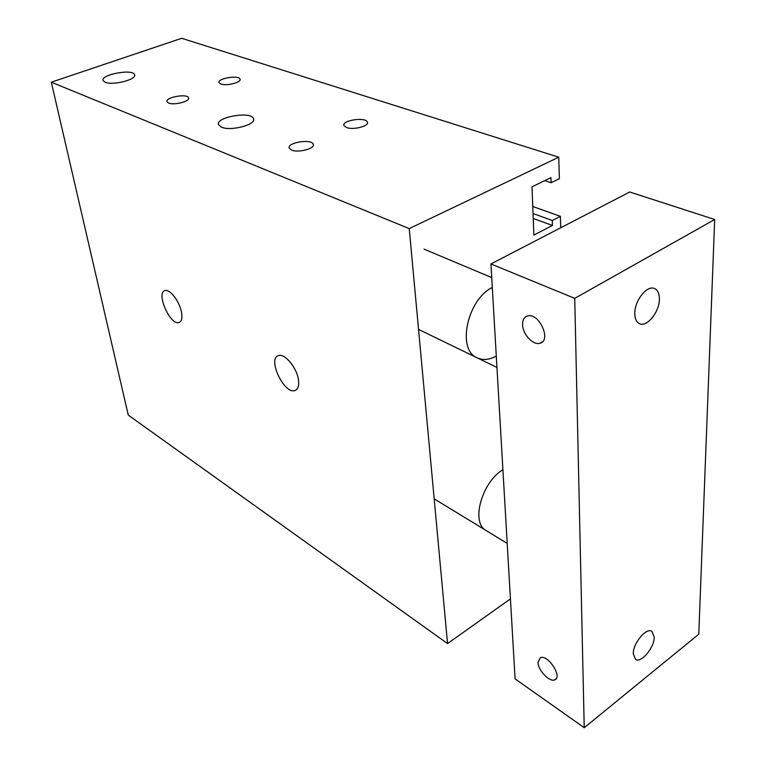 <?xml version="1.0" encoding="UTF-8"?>
<svg xmlns="http://www.w3.org/2000/svg" width="766" height="766" viewBox="0 0 766 766"><rect width="100%" height="100%" fill="white"/><g stroke="black" fill="none" stroke-linecap="round" stroke-linejoin="round"><path stroke-width="1.15" d="M560.702 227.78L560.386 216.347L552.296 220.493L552.458 225.482L533.873 235.038L531.997 186.818L550.974 177.578L551.127 182.748L559.362 178.717L558.768 157.202L409.236 228.603L447.545 643.584L510.434 598.888M486.161 530.57L486.161 530.57C470.659 522.919 481.555 482.417 502.908 469.682M496.301 356.066C489.292 359.867 482.934 360.46 477.199 357.846C456.66 350.091 467.04 299.745 492.299 287.451M105.268 82.288L103.18 80.66C100.001 74.714 132.767 68.461 134.538 74.637C137.43 79.348 113.004 85.782 105.268 82.288M221.613 127.223L218.588 124.829C214.748 117.236 251.229 110.792 253.517 118.625C256.869 124.456 231.141 131.455 221.613 127.223M291.683 150.107L289.28 148.211C286.513 142.648 311.599 138.483 313.265 144.209C315.582 148.412 298.548 153.104 291.683 150.107M220.895 84.021L219.066 82.68C216.893 78.496 238.8 74.752 240.017 79.099C241.884 82.316 226.554 86.29 220.895 84.021M346.596 127.558L343.982 125.614C341.387 120.329 365.851 116.671 367.374 122.11C369.509 126.036 353.48 130.268 346.596 127.558M168.712 103.065L167.055 101.773C164.757 97.406 187.23 93.251 188.541 97.78C190.552 101.198 174.322 105.555 168.712 103.065M298.472 379.955C299.219 385.882 298.031 389.406 294.92 390.536C284.014 394.567 266.97 358.048 278.632 355.568C284.885 353.164 297.007 367.967 298.472 379.955M181.465 312.145C182.5 318.072 181.657 321.538 178.957 322.524C170.167 325.703 155.584 292.344 165.035 290.592C169.899 288.801 179.589 301.45 181.465 312.145M409.236 228.603L51.312 82.192L128.267 415.105L447.545 643.584M560.386 216.347L532.763 206.494M552.296 220.493L533.031 213.523M552.458 225.482L533.232 218.454M551.127 182.748L544.741 180.604M558.768 157.202L181.676 38.3L51.312 82.192M522.584 324.765C522.489 320.083 524.078 317.162 527.362 316.013C538.737 311.906 551.999 340.497 540.001 343.235C533.28 345.658 522.699 334.369 522.584 324.765M537.991 662.351L540.346 657.668C547.977 654.135 563.029 677.479 554.651 679.902C549.461 682.343 537.981 670.164 537.991 662.351M634.794 313.543C634.43 300.827 646.973 284.914 654.423 288.495C657.707 289.95 659.354 293.445 659.373 298.97C659.574 311.724 647.117 327.427 639.62 323.731C636.489 322.285 634.88 318.895 634.794 313.543M633.281 653.762C632.879 643.335 646.447 627.143 651.933 631.375L654.212 637.101C654.499 647.538 641.046 663.586 635.502 659.306L633.281 653.762M714.688 219.497L698.774 634.219L584.228 727.7L574.739 298.357L714.688 219.497L629.709 191.998L490.929 263.954L574.739 298.357M490.929 263.954L515.087 678.877L584.228 727.7M134.538 74.637L134.663 75.25M253.517 118.625L253.67 119.649M313.265 144.209L313.371 145.061M240.017 79.099L240.093 79.616M367.374 122.11L367.469 122.953M188.541 97.78L188.627 98.297M294.91 390.536L296.442 389.722M178.957 322.524L179.924 322.074M540.001 343.235L542.366 341.866M554.651 679.902L556.173 678.724M491.724 277.579L424.048 249.132M496.962 367.441L418.542 329.39M507.207 543.42L434.178 498.829"/></g></svg>
